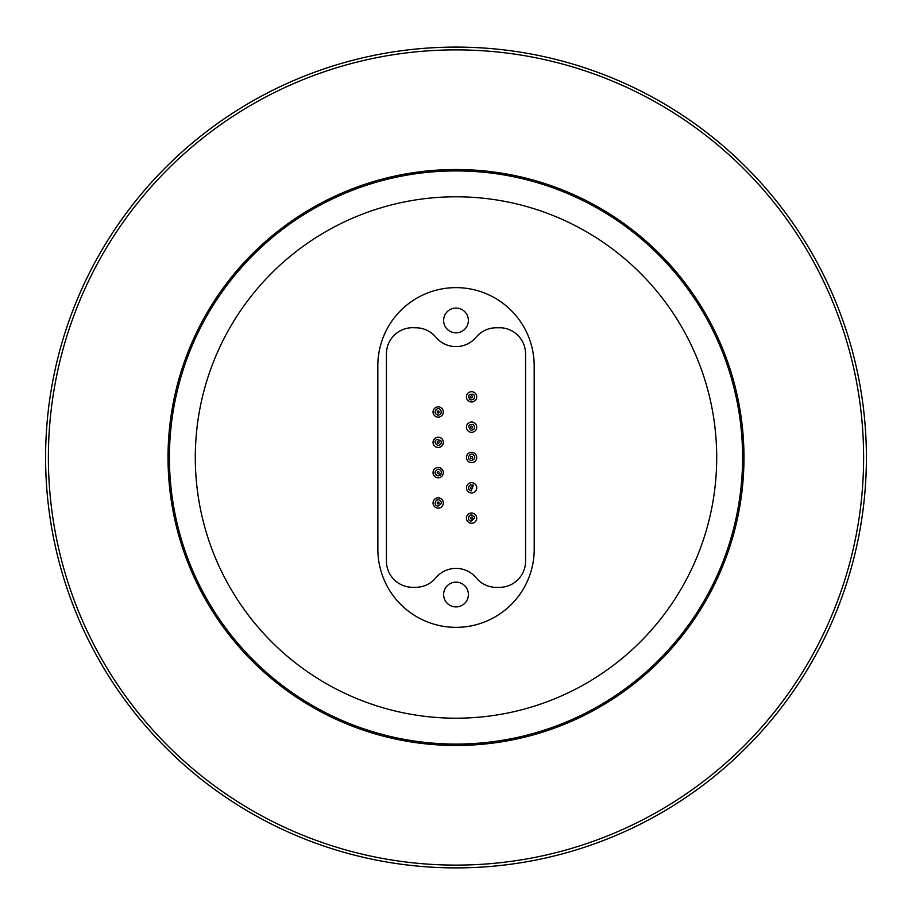 <?xml version="1.0" encoding="UTF-8"?>
<svg xmlns="http://www.w3.org/2000/svg" width="912" height="912" viewBox="0 0 912 912"><rect width="100%" height="100%" fill="white"/><g stroke="black" fill="none" stroke-linecap="round" stroke-linejoin="round"><path stroke-width="1.37" d="M439.105 467.594A5.153 5.153 0 0 0 433.337 474.4A5.153 5.153 0 0 0 442.115 475.984A5.153 5.153 0 0 0 439.105 467.594A5.153 5.153 0 0 1 442.115 475.984A5.153 5.153 0 0 1 433.337 474.4A5.153 5.153 0 0 1 439.105 467.594A5.153 5.153 0 0 1 443.243 473.579A5.153 5.153 0 0 1 437.27 477.728M372.917 55.598L375.003 55.165M369.303 56.362L373.646 55.438M381.501 53.911L383.599 53.534M377.887 54.595L378.97 54.389M379.711 54.253L382.242 53.774M387.281 52.885L388.409 52.702M400.254 50.901L407.493 49.966M405.612 50.194L406.558 50.08M408.793 49.818L411.688 49.499M417.605 48.895L425.437 48.233M419.965 48.678L424.16 48.336M418.038 48.86L418.631 48.803M419.531 48.724L420.307 48.655M422.119 48.496L422.712 48.45M425.722 48.211L426.531 48.154M429.21 47.971L432.516 47.766M427.135 48.108L427.876 48.062M427.945 48.051L429.153 47.971M433.736 47.698L434.454 47.663M431 47.857L433.588 47.709M436.677 47.549L441.248 47.356M435.856 47.595L436.609 47.549M437.247 47.527L437.885 47.492M442.468 47.321L443.186 47.299M439.732 47.413L442.331 47.321M455.077 47.093L458.941 47.105M464.356 47.185L463.467 47.162A410.4 410.4 0 0 0 461.894 47.139L461.894 47.139M472.165 47.413L475.619 47.561M467.069 47.242L468.836 47.299M469.064 47.299L470.147 47.344M470.467 47.356L471.322 47.378M477.683 47.663L483.235 48.005M484.728 48.097A410.4 410.4 0 0 0 483.189 47.994M487.099 48.279L487.099 48.279A410.4 410.4 0 0 1 488.684 48.393L490.405 48.541M492.104 48.689L492.64 48.735A410.4 410.4 0 0 1 494.429 48.895M501.817 49.658L503.937 49.909M498.146 49.259L502.569 49.75M502.523 49.738L504.108 49.921M507.767 50.377L508.155 50.422A410.4 410.4 0 0 1 508.839 50.513L509.033 50.536M507.266 50.308L505.693 50.114A410.4 410.4 0 0 0 504.507 49.966L504.507 49.966M511.894 50.924L515.166 51.38M509.831 50.639L510.572 50.741M510.64 50.753L511.541 50.867M516.386 51.562L517.093 51.665M513.661 51.163L516.238 51.539M509.626 50.616L511.21 50.821M521.037 52.28A410.4 410.4 0 0 0 520.25 52.155L519.68 52.064A410.4 410.4 0 0 0 519.464 52.03M531.023 54.013A410.4 410.4 0 0 0 529.462 53.728M535.116 54.788A410.4 410.4 0 0 0 533.759 54.526M535.412 54.857L537.932 55.358M538.502 55.472L541.01 55.997M548.226 57.593L550.301 58.072M544.646 56.783L548.956 57.764M548.921 57.752L550.46 58.117M553.755 58.904A410.4 410.4 0 0 0 552.205 58.528M866.4 457.482A410.4 410.4 0 0 0 455.989 47.093A410.4 410.4 0 0 0 45.6 457.505A410.4 410.4 0 0 0 456.011 867.893A410.4 410.4 0 0 0 866.4 457.482A410.4 410.4 0 0 0 455.989 47.093A410.4 410.4 0 0 0 45.6 457.505A410.4 410.4 0 0 0 456.011 867.893A410.4 410.4 0 0 0 866.4 457.482A410.4 410.4 0 0 1 456.011 867.893A410.4 410.4 0 0 1 45.6 457.505A410.4 410.4 0 0 0 456.011 867.893A410.4 410.4 0 0 0 866.4 457.482M743.975 457.482A287.975 287.975 0 0 1 456.011 745.469A287.975 287.975 0 0 1 168.025 457.505A287.975 287.975 0 0 1 455.989 169.518A287.975 287.975 0 0 1 743.975 457.482M742.585 457.482A286.585 286.585 0 0 1 456.011 744.078A286.585 286.585 0 0 1 169.415 457.505A286.585 286.585 0 0 1 455.989 170.909A286.585 286.585 0 0 1 742.585 457.482M195.293 457.505A260.707 260.707 0 0 1 455.989 196.787A260.707 260.707 0 0 1 716.707 457.482A260.707 260.707 0 0 1 456.011 718.2A260.707 260.707 0 0 1 195.293 457.505M377.819 365.815A78.181 78.181 0 0 1 455.989 287.633A78.181 78.181 0 0 1 534.181 365.803L534.215 549.172A78.181 78.181 0 0 1 456.046 627.353A78.181 78.181 0 0 1 377.853 549.195L377.819 365.815M412.566 587.294A26.152 26.152 0 0 1 386.437 561.142L386.437 353.856A26.152 26.152 0 0 1 414.686 327.784L415.804 327.784A26.152 26.152 0 0 1 435.902 337.201A26.152 26.152 0 0 0 476.098 337.201A26.152 26.152 0 0 1 496.196 327.784L501.497 327.784A26.152 26.152 0 0 1 525.563 353.856L525.563 561.222A26.152 26.152 0 0 1 499.377 587.374L496.31 587.374A26.152 26.152 0 0 1 476.167 577.877A26.152 26.152 0 0 0 435.868 577.832A26.152 26.152 0 0 1 415.712 587.294L412.566 587.294M456 606.913A12.38 12.38 0 0 1 445.284 588.331A12.38 12.38 0 0 1 466.727 588.331A12.38 12.38 0 0 1 456 606.913M456 332.846A12.38 12.38 0 0 1 445.273 314.275A12.38 12.38 0 0 1 466.727 314.275A12.38 12.38 0 0 1 456 332.846M438.604 437.201A5.153 5.153 0 0 0 433.531 444.532A5.153 5.153 0 0 0 442.411 445.261A5.153 5.153 0 0 0 438.604 437.201A5.153 5.153 0 0 1 443.312 442.753A5.153 5.153 0 0 1 437.76 447.461M438.615 406.877A5.153 5.153 0 0 0 433.531 414.196A5.153 5.153 0 0 0 442.411 414.937A5.153 5.153 0 0 0 438.615 406.877M438.262 411.038A0.969 0.969 0 0 1 438.98 412.555A0.969 0.969 0 0 1 437.304 412.418A0.969 0.969 0 0 1 438.262 411.038M438.262 441.362A0.969 0.969 0 0 1 438.98 442.89A0.969 0.969 0 0 1 437.304 442.742A0.969 0.969 0 0 1 438.262 441.362M438.353 471.698A0.969 0.969 0 0 1 438.923 473.294A0.969 0.969 0 0 1 437.27 472.986A0.969 0.969 0 0 1 438.353 471.698M438.889 497.884A5.153 5.153 0 0 0 433.417 504.929A5.153 5.153 0 0 0 442.252 506.149A5.153 5.153 0 0 0 438.889 497.884M438.319 502.022A0.969 0.969 0 0 1 438.957 503.584A0.969 0.969 0 0 1 437.281 503.356A0.969 0.969 0 0 1 438.319 502.022M472.655 513.114A5.153 5.153 0 0 0 466.682 519.737A5.153 5.153 0 0 0 475.403 521.596A5.153 5.153 0 0 0 472.655 513.114M471.789 517.195A0.969 0.969 0 0 1 472.302 518.803A0.969 0.969 0 0 1 470.66 518.449A0.969 0.969 0 0 1 471.789 517.195M472.348 482.733A5.153 5.153 0 0 0 466.796 489.71A5.153 5.153 0 0 0 475.608 491.032A5.153 5.153 0 0 0 472.348 482.733M471.721 486.86A0.969 0.969 0 0 1 472.348 488.433A0.969 0.969 0 0 1 470.672 488.182A0.969 0.969 0 0 1 471.721 486.86M472.222 452.386A5.153 5.153 0 0 0 466.841 459.5A5.153 5.153 0 0 0 475.688 460.606A5.153 5.153 0 0 0 472.222 452.386M471.698 456.524A0.969 0.969 0 0 1 472.359 458.086A0.969 0.969 0 0 1 470.683 457.87A0.969 0.969 0 0 1 471.698 456.524M472.245 422.062A5.153 5.153 0 0 0 466.83 429.142A5.153 5.153 0 0 0 475.676 430.293A5.153 5.153 0 0 0 472.245 422.062M471.709 426.2A0.969 0.969 0 0 1 472.359 427.762A0.969 0.969 0 0 1 470.683 427.546A0.969 0.969 0 0 1 471.709 426.2M472.849 391.852A5.153 5.153 0 0 0 466.625 398.236A5.153 5.153 0 0 0 475.266 400.436A5.153 5.153 0 0 0 472.849 391.852M471.823 395.899A0.969 0.969 0 0 1 472.279 397.518A0.969 0.969 0 0 1 470.649 397.108A0.969 0.969 0 0 1 471.823 395.899M420.546 48.632L421.162 48.575M455.282 47.093L458.223 47.105M468.643 47.287L474.001 47.492M863.618 457.482A407.618 407.618 0 0 0 455.989 49.875A407.618 407.618 0 0 0 48.382 457.505A407.618 407.618 0 0 0 456.011 865.112A407.618 407.618 0 0 0 863.618 457.482M436.677 409.18L435.469 410.309M437.612 475.802C434.237 473.807 434.192 471.709 437.452 469.543C439.196 468.095 445.147 472.861 437.612 475.802L438.558 475.836M439.88 475.38L440.963 474.24M441.374 472.929L441.305 471.937M435.001 472.313L436.004 475.004M437.464 499.867L436.415 500.323M471.96 514.972L470.581 515.109M468.905 516.397L468.392 517.902M468.483 487.008L468.437 488.399M470.068 454.678L469.395 455.168M468.483 396.047L468.472 397.575M469.19 398.966L470.797 399.935C467.411 395.774 468.323 393.904 473.533 394.303C475.608 397.643 474.696 399.513 470.797 399.935M437.92 415.188C434.42 413.626 434.135 411.563 437.065 409.009C439.527 406.444 444.589 414.356 437.92 415.188M437.92 445.523C434.545 443.186 434.112 441.203 436.609 439.55L440.747 440.416C441.967 443.312 441.02 445.01 437.92 445.523M437.749 506.16C432.071 504.598 437.122 497.724 439.014 499.901C442.468 502.033 442.046 504.119 437.749 506.16M470.923 521.276C468.004 520.022 467.696 518.05 470.011 515.36C475.733 515.816 476.03 517.788 470.923 521.276M471.105 490.987L468.836 489.47L468.563 486.769L470.569 484.785L473.362 485.161L471.105 490.987M471.185 460.674C467.708 458.85 467.537 456.775 470.683 454.427C472.541 452.603 478.458 458.189 471.185 460.674M471.173 430.339C467.4 426.406 468.084 424.433 473.214 424.422C475.676 427.477 474.992 429.449 471.173 430.339"/></g></svg>
